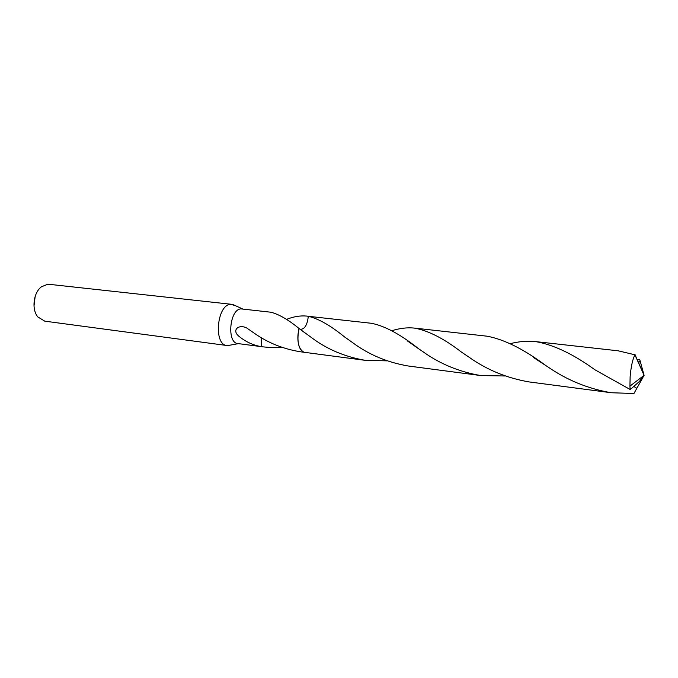 <?xml version="1.0" encoding="UTF-8"?>
<svg xmlns="http://www.w3.org/2000/svg" width="678" height="678" viewBox="0 0 678 678"><rect width="100%" height="100%" fill="white"/><g stroke="black" fill="none" stroke-linecap="round" stroke-linejoin="round"><path stroke-width="1.02" d="M234.978 305.481L230.622 304.354C216.875 304.625 213.341 344.949 226.969 345.517L230.156 345.144M386.969 360.849L365.4 360.357C344.949 356.865 326.974 349.272 311.473 337.576L299.032 328.474C288.455 319.796 279.09 314.38 270.946 312.227L240.936 308.88C229.545 309.202 226.588 343.102 237.876 343.56L262.75 346.831L261.479 346.653L261.14 337.585M231.978 304.354L49.231 284.328L47.68 284.294L41.511 286.752C33.425 292.54 31.374 309.397 37.841 316.957L44.756 321.16L226.969 345.517M286.463 319.397C293.582 316.592 300.295 315.482 306.609 316.067L308.304 316.304C307.337 324.855 304.736 329.186 300.49 329.296L299.634 328.923M281.972 347.348L269.276 347.45L262.75 346.831M195.417 341.28L194.298 341.153M261.479 346.653L261.132 337.576M261.377 346.636C253.275 345.348 245.716 341.839 238.707 336.102C231.562 330.008 238.741 323.94 246.69 327.966L254.657 333.474C268.225 343 283.65 349.128 300.922 351.857L304.337 352.306M303.71 352.145C298.244 348.645 296.684 340.754 299.032 328.474C297.32 335.72 297.489 342.043 299.523 347.433M35.163 296.413L33.993 306.049M637.337 359.942L639.642 359.391L640.176 361.018L638.473 362.764M468.651 356.916C486.711 369.79 506.856 378.121 529.086 381.917L611.268 392.74C587.987 388.74 566.715 380.027 547.46 366.62L546.121 365.764C524.094 349.331 504.432 339.483 487.143 336.203L414.326 328.076C428.284 330.576 444.048 338.619 461.616 352.213L468.651 356.916M633.777 386.468L636.845 388.316L633.938 393.503L611.268 392.74M391.842 330.745C399.613 328.254 407.105 327.364 414.326 328.076M299.032 328.483L297.896 335.907C297.795 345.543 300.007 351.026 304.549 352.34L365.4 360.357M510.39 343.627C519.026 341.441 527.45 340.763 535.671 341.61C553.587 344.729 573.317 354.111 594.886 369.764L630.108 389.477L631.972 388.053M640.176 361.018L644.1 375.358L629.938 386.113L630.108 389.477M629.938 386.113L630.125 376.799C630.998 366.713 632.591 359.382 634.913 354.797L618.192 350.814L535.671 341.61M352.619 342.636C368.705 354.611 387.24 362.391 408.215 365.993L480.744 375.553C458.989 371.832 439.497 363.713 422.258 351.212L418.758 348.856C400.444 334.339 384.638 325.813 371.332 323.279L308.304 316.295C318.541 318.702 330.542 325.525 344.322 336.763L352.619 342.636M505.093 375.985L480.744 375.553M637.557 360.721L635.04 354.577M299.651 328.94L300.498 329.305C304.736 329.194 307.337 324.864 308.304 316.295M642.964 371.459L642.812 372.485M642.058 378.01L642.685 377.883L636.845 388.316M642.871 372.51L637.71 360.594M642.897 371.451L644.1 375.358L634.913 354.797M642.041 378.875L644.1 375.358L639.354 381.519L642.041 378.875M631.972 388.045L639.354 381.519M242.622 308.931L232.8 304.498M308.71 316.304L306.609 316.067M306.337 333.915L296.896 326.881M238.402 343.627L227.808 345.577M418.758 348.856L407.749 341.178M533.23 357.34L546.121 365.764"/></g></svg>
